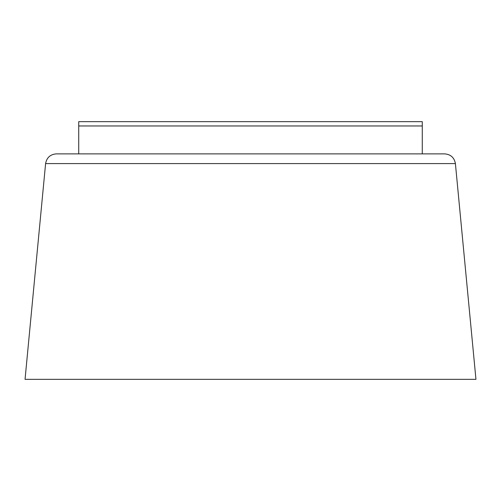 <?xml version="1.0" encoding="UTF-8"?>
<svg xmlns="http://www.w3.org/2000/svg" width="501" height="501" viewBox="0 0 501 501"><rect width="100%" height="100%" fill="white"/><g stroke="black" fill="none" stroke-linecap="round" stroke-linejoin="round"><path stroke-width="0.75" d="M455.403 163.595L45.597 163.595L25.05 379.326L475.95 379.326L455.403 163.595C454.307 157.64 450.75 154.396 444.719 153.876L422.274 153.876L422.274 125.964L240.017 125.964L422.274 125.964L422.274 121.674L78.726 121.674L78.726 125.964L240.017 125.964L78.726 125.964L78.726 153.876L56.281 153.876L444.719 153.876M250.5 121.674L331.017 121.674M45.597 163.595C46.693 157.64 50.25 154.396 56.281 153.876"/></g></svg>
